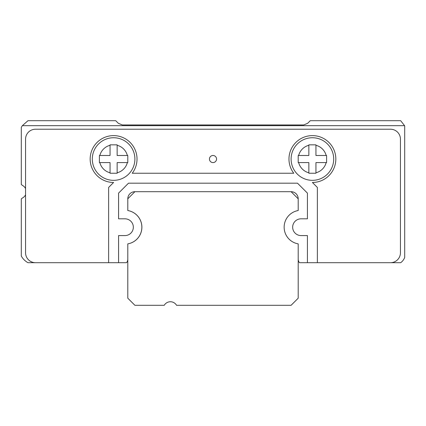 <?xml version="1.0" encoding="UTF-8"?>
<svg xmlns="http://www.w3.org/2000/svg" width="426" height="426" viewBox="0 0 426 426"><rect width="100%" height="100%" fill="white"/><g stroke="black" fill="none" stroke-linecap="round" stroke-linejoin="round"><path stroke-width="0.64" d="M209.448 159.042A3.552 3.552 0 0 0 213 162.588A3.552 3.552 0 0 0 216.552 159.042A3.552 3.552 0 0 0 213 155.49A3.552 3.552 0 0 0 209.448 159.042M25.56 194.794A7.098 7.098 0 0 1 22.722 197.85A7.098 7.098 0 0 0 21.3 198.926L21.3 256.042A17.04 17.04 0 0 0 27.962 262.698L118.572 262.698L118.572 235.578L124.962 235.578A8.376 8.376 0 0 0 133.338 227.202A8.376 8.376 0 0 0 124.962 218.82L118.572 218.82L118.572 193.122L128.508 183.18L297.492 183.18L307.428 193.122L307.428 218.82L301.038 218.82A8.376 8.376 0 0 0 292.662 227.202A8.376 8.376 0 0 0 301.038 235.578L307.428 235.578L307.428 262.698L400.674 262.698A11.358 11.358 0 0 0 404.7 257.421L404.7 125.979A11.358 11.358 0 0 0 404.583 125.67L400.674 120.702L310.272 120.702L307.673 123.295L303.658 124.962L122.342 124.962L118.327 123.295L115.728 120.702L27.962 120.702L22.37 125.67L404.583 125.67M317.37 262.698L317.37 187.44L312.402 182.472A23.43 23.43 0 0 0 335.832 159.042A23.43 23.43 0 0 0 312.402 135.612A23.43 23.43 0 0 0 293.764 173.238L132.236 173.238A23.43 23.43 0 0 0 113.598 135.612A23.43 23.43 0 0 0 90.168 159.042A23.43 23.43 0 0 0 113.598 182.472L108.63 187.44L108.63 262.698M284.142 227.202A16.896 16.896 0 0 0 298.2 243.858L298.2 243.864A16.907 16.907 0 0 1 298.2 210.535L298.2 210.54A16.896 16.896 0 0 0 284.142 227.202M92.298 159.042A21.3 21.3 0 0 1 113.598 137.742A21.3 21.3 0 0 1 134.898 159.042A21.3 21.3 0 0 1 113.598 180.342A21.3 21.3 0 0 1 92.298 159.042A21.3 21.3 0 0 1 113.598 137.742A21.3 21.3 0 0 1 134.898 159.042M99.849 162.588A14.202 14.202 0 0 0 110.052 172.791L110.052 162.588L99.402 162.588L99.402 155.49L110.052 155.49L110.052 145.293A14.202 14.202 0 0 0 99.849 155.49M117.15 144.84L117.15 145.293L117.15 144.84L110.052 144.84L110.052 145.293M127.347 155.49A14.202 14.202 0 0 0 117.15 145.293L117.15 155.49L127.8 155.49L127.8 162.588L117.15 162.588L117.15 173.238L110.052 173.238L110.052 172.791M291.102 159.042A21.3 21.3 0 0 1 312.402 137.742A21.3 21.3 0 0 1 333.702 159.042A21.3 21.3 0 0 1 312.402 180.342A21.3 21.3 0 0 1 291.102 159.042A21.3 21.3 0 0 1 312.402 137.742A21.3 21.3 0 0 1 333.702 159.042M298.653 162.588A14.202 14.202 0 0 0 308.85 172.791L308.85 162.588L298.2 162.588L298.2 155.49L308.85 155.49L308.85 145.293A14.202 14.202 0 0 0 298.653 155.49M308.85 144.84L308.85 145.293L308.85 144.84L315.948 144.84L315.948 155.49L326.598 155.49L326.598 162.588L315.948 162.588L315.948 173.238L308.85 173.238L308.85 172.791M298.2 259.152A5.682 5.682 0 0 0 299.446 262.698L307.428 262.698M118.572 262.698L126.554 262.698A5.682 5.682 0 0 0 127.8 259.152M390.498 262.698A9.942 9.942 0 0 0 400.44 252.762L400.44 139.158A9.942 9.942 0 0 0 390.498 129.222L35.502 129.222A9.942 9.942 0 0 0 25.56 139.158L25.56 252.762A9.942 9.942 0 0 0 35.502 262.698M134.898 191.7L127.8 198.798A7.098 7.098 0 0 1 134.898 191.7L291.102 191.7A7.098 7.098 0 0 1 298.2 198.798L298.2 210.535M127.8 210.54L127.8 210.535A16.907 16.907 0 0 1 127.8 243.864A16.896 16.896 0 0 0 127.8 210.54M127.8 243.864L127.8 298.2L134.898 305.298L164.25 305.298A7.098 7.098 0 0 1 176.55 305.298L291.102 305.298L298.2 298.2L298.2 243.864M25.56 188.606A7.098 7.098 0 0 0 22.722 185.55A7.098 7.098 0 0 1 21.3 184.474L21.3 127.358A17.04 17.04 0 0 1 22.37 125.67M99.402 155.49L99.689 155.49M326.311 155.49L326.598 155.49M298.2 155.49L298.493 155.49M127.8 198.798L127.8 210.535M298.2 198.798L291.102 191.7M326.151 155.49A14.202 14.202 0 0 0 315.948 145.293M117.15 172.791A14.202 14.202 0 0 0 127.347 162.588M315.948 172.791A14.202 14.202 0 0 0 326.151 162.588"/></g></svg>
